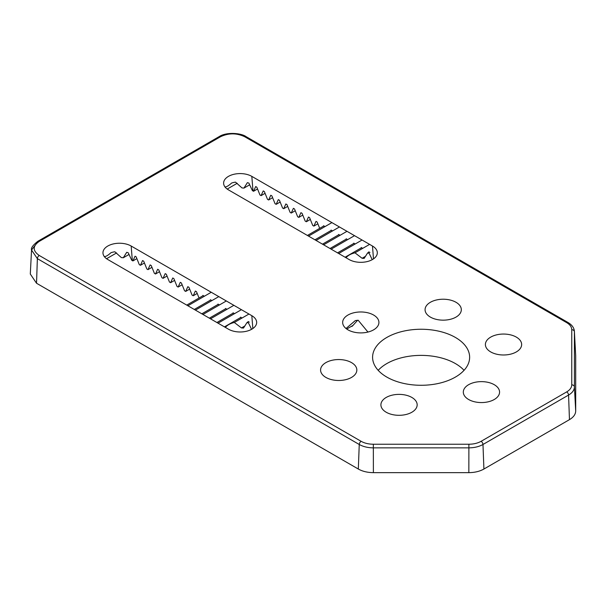 <?xml version="1.0" encoding="UTF-8"?>
<svg xmlns="http://www.w3.org/2000/svg" width="606" height="606" viewBox="0 0 606 606"><rect width="100%" height="100%" fill="white"/><g stroke="black" fill="none" stroke-linecap="round" stroke-linejoin="round"><path stroke-width="0.91" d="M490.701 351.919A18.127 10.469 180 0 1 485.429 343.875A18.127 10.469 180 0 1 497.109 334.732A18.127 10.469 180 0 1 516.342 337.118A18.127 10.469 180 0 1 521.615 343.875A18.127 10.469 180 0 1 510.972 354.063A18.127 10.469 180 0 1 490.701 351.919M430.374 317.089A18.127 10.469 180 0 1 425.101 309.045A18.127 10.469 180 0 1 436.782 299.902A18.127 10.469 180 0 1 456.015 302.288A18.127 10.469 180 0 1 461.287 309.045A18.127 10.469 180 0 1 450.652 319.233A18.127 10.469 180 0 1 430.374 317.089M386.219 412.247A18.127 10.469 180 0 1 380.939 404.194A18.127 10.469 180 0 1 392.62 395.059A18.127 10.469 180 0 1 411.853 397.445A18.127 10.469 180 0 1 417.133 404.194A18.127 10.469 180 0 1 406.49 414.383A18.127 10.469 180 0 1 386.219 412.247M367.948 332.058L358.184 320.248A19.059 11.006 180 0 0 355.283 320.612L346.018 328.513M347.973 329.838A18.127 10.469 180 0 1 342.693 321.794A18.127 10.469 180 0 1 354.374 312.651A18.127 10.469 180 0 1 373.607 315.037A18.127 10.469 180 0 1 378.886 321.794A18.127 10.469 180 0 1 368.243 331.982A18.127 10.469 180 0 1 347.973 329.838M468.62 399.498A18.127 10.469 180 0 1 463.348 391.453A18.127 10.469 180 0 1 475.028 382.31A18.127 10.469 180 0 1 494.261 384.696A18.127 10.469 180 0 1 499.533 391.453A18.127 10.469 180 0 1 488.89 401.642A18.127 10.469 180 0 1 468.62 399.498M325.892 377.417A18.127 10.469 180 0 1 320.612 369.372A18.127 10.469 180 0 1 332.293 360.229A18.127 10.469 180 0 1 351.525 362.615A18.127 10.469 180 0 1 356.805 369.372A18.127 10.469 180 0 1 346.162 379.561A18.127 10.469 180 0 1 325.892 377.417M455.424 337.459A48.525 28.012 0 0 0 402.551 331.384A48.525 28.012 0 0 0 372.592 357.267A48.525 28.012 0 0 0 386.802 377.076A48.525 28.012 0 0 0 439.683 383.151A48.525 28.012 0 0 0 469.635 357.267A48.525 28.012 0 0 0 455.424 337.459M464.044 370.327A48.525 28.012 0 0 0 455.424 363.585A48.525 28.012 0 0 0 378.189 370.327M575.7 410.944L575.7 355.836L574.412 331.77L574.412 386.931L575.7 410.944C575.617 414.322 573.534 417.223 569.458 419.647L568.572 395.067L482.974 444.486L483.914 469.036L569.458 419.647M483.914 469.036C479.717 471.392 474.695 472.589 468.847 472.642L468.885 447.857L373.349 447.857L373.387 472.642L468.847 472.642M373.387 472.642C367.539 472.589 362.517 471.392 358.32 469.036L359.252 444.486L37.367 258.641L36.527 283.244L358.32 469.036M36.527 283.244L30.3 274.033L31.542 250.036L37.367 242.377M571.753 329.694C571.678 326.96 569.988 324.604 566.693 322.642L244.741 136.759C236.658 132.911 228.568 132.911 220.463 136.759L39.246 241.385C32.557 246.074 32.557 250.77 39.246 255.474L361.138 441.32C364.539 443.221 368.615 444.19 373.349 444.236L468.885 444.236C473.619 444.19 477.687 443.221 481.096 441.32L566.693 391.9C569.988 389.931 571.678 387.582 571.753 384.848L571.753 329.694A2.666 2.174 0 0 1 574.412 331.77L575.7 355.836M106.558 258.724L116.579 252.937M227.205 189.072L237.226 183.285M224.887 186.921C226.371 187.087 228.621 185.784 231.636 183.027A17.46 10.082 180 0 1 235.476 182.118L241.991 187.928A18.165 10.484 180 0 1 243.945 188.11L247.362 182.656A17.46 10.082 180 0 1 248.861 183.095L252.399 190.625A18.165 10.484 180 0 1 252.982 190.951L253.55 191.276L255.694 186.55L256.823 187.209L259.959 194.973L261.088 195.632L263.231 190.905L264.368 191.564L267.496 199.329L268.632 199.98L270.768 195.261L271.905 195.912L275.041 203.684L276.169 204.336L278.313 199.616L279.449 200.268L282.578 208.032L283.714 208.691L285.85 203.964L286.986 204.623L290.115 212.388L291.251 213.047L293.395 208.32L294.524 208.972L297.66 216.743L298.796 217.395L300.932 212.676L302.068 213.327L305.197 221.099L306.333 221.751L308.477 217.031L309.605 217.683L312.741 225.447L313.87 226.106L316.014 221.379L317.15 222.038L319.695 228.348M104.232 256.58C105.717 256.739 107.966 255.444 110.989 252.687A17.46 10.082 180 0 1 114.829 251.77L121.344 257.588A18.165 10.484 180 0 1 123.298 257.77L126.715 252.308A17.46 10.082 180 0 1 128.207 252.755L131.752 260.285A18.165 10.484 180 0 1 132.328 260.603L132.896 260.936L135.04 256.209L136.176 256.868L139.304 264.633L140.44 265.284L142.577 260.565L143.713 261.216L146.849 268.988L147.978 269.64L150.121 264.92L151.258 265.572L154.386 273.336L155.522 273.995L157.658 269.269L158.795 269.928L161.923 277.692L163.059 278.343L165.203 273.624L166.332 274.276L169.468 282.048L170.604 282.699L172.74 277.98L173.877 278.631L177.005 286.403L178.141 287.055L180.285 282.335L181.414 282.987L184.55 290.751L185.678 291.41L187.822 286.683L188.958 287.342L192.087 295.107L193.223 295.758L195.367 291.039L196.495 291.691L199.041 298.008M346.723 329.043L353.109 325.354M349.101 259.527L228.454 189.875A16.529 9.544 180 0 1 223.644 182.535A16.529 9.544 180 0 1 234.287 174.202A16.529 9.544 180 0 1 251.823 176.376L372.478 246.036A16.529 9.544 180 0 1 377.288 252.194A16.529 9.544 180 0 1 367.584 261.481A16.529 9.544 180 0 1 349.101 259.527M228.454 329.187L107.8 259.527A16.529 9.544 180 0 1 102.99 252.194A16.529 9.544 180 0 1 113.64 243.854A16.529 9.544 180 0 1 131.176 246.036L251.823 315.688A16.529 9.544 180 0 1 256.633 321.847A16.529 9.544 180 0 1 246.937 331.141A16.529 9.544 180 0 1 228.454 329.187M323.324 226.258L323.559 225.735L324.687 226.386M330.861 230.606L331.096 230.091L332.232 230.742M338.406 234.961L338.64 234.446L339.769 235.098M345.943 239.317L346.177 238.794L347.314 239.453M353.487 243.665L353.722 243.15L354.851 243.801M361.024 248.021L361.259 247.506L362.396 248.157M368.569 252.376L368.804 251.854L369.933 252.513M202.669 295.91L202.904 295.395L204.04 296.046M210.214 300.265L210.449 299.743L211.577 300.402M217.751 304.621L217.986 304.098L219.122 304.757M225.296 308.969L225.53 308.454L226.659 309.105M232.833 313.325L233.068 312.81L234.204 313.461M240.377 317.68L240.612 317.158L241.741 317.817M247.915 322.036L248.149 321.513L249.286 322.165M243.945 188.11L249.717 184.777M123.298 257.77L129.07 254.437M253.55 191.276L257.535 188.974M132.896 260.936L136.888 258.633M313.87 226.106L317.862 223.803M193.223 295.758L197.208 293.455M261.088 195.632L265.08 193.329M140.44 265.284L144.425 262.981M306.333 221.751L310.317 219.448M185.678 291.41L189.67 289.107M268.632 199.98L272.617 197.677M147.978 269.64L151.97 267.337M298.796 217.395L302.78 215.092M178.141 287.055L182.126 284.752M276.169 204.336L280.161 202.033M155.522 273.995L159.507 271.693M291.251 213.047L295.236 210.744M170.604 282.699L174.589 280.396M283.714 208.691L287.698 206.388M163.059 278.343L167.044 276.048M481.096 441.32A2.666 1.538 -120 0 1 482.974 444.486C479.051 446.683 474.354 447.804 468.885 447.857L468.885 444.236M39.246 255.474A2.666 1.538 -60 0 0 37.367 258.641L31.542 250.043C30.792 248.066 32.921 245.135 37.913 241.249A2.666 1.538 60 0 1 39.246 241.385M373.349 444.236L373.349 447.857C367.88 447.804 363.183 446.683 359.252 444.486A2.666 1.538 -60 0 1 361.138 441.32M571.753 384.848A2.666 2.174 -0 0 1 574.412 386.931C574.337 390.082 572.39 392.794 568.572 395.067A2.666 1.538 60 0 0 566.693 391.9M244.741 136.759A2.666 1.538 -60 0 1 246.074 136.63L568.027 322.506A2.666 1.538 -60 0 0 566.693 322.642M220.463 136.759A2.666 1.538 -120 0 0 219.13 136.63L219.13 136.63C226.606 131.691 241.438 133.115 246.074 136.63M248.952 314.037L234.325 322.475A16.529 9.544 -0 0 0 225.394 327.422M234.325 322.475L241.461 327.937L244.885 325.96M251.566 329.338L248.505 322.998A16.529 9.544 -0 0 0 246.99 322.566L243.483 328.073A17.226 9.946 0 0 0 241.461 327.937M369.607 244.377L354.98 252.823A16.529 9.544 0 0 0 346.049 257.77M354.98 252.823L362.108 258.277L365.539 256.3M372.22 259.679L369.16 253.338A16.529 9.544 0 0 0 367.637 252.914L364.138 258.421A17.226 9.946 0 0 0 362.108 258.277M331.906 222.607L308.53 236.105M186.739 305.106L203.237 295.584M367.645 331.565L367.706 332.118M246.99 322.566L248.483 321.703M367.637 252.914L369.13 252.051M307.393 235.454L323.892 225.924M357.578 320.301L352.26 326.225A22.028 12.718 0 0 0 350.988 326.573M224.447 326.876L240.938 317.355M345.094 257.217L361.593 247.695M211.252 292.266L187.875 305.765M362.062 240.021L338.686 253.52M241.415 309.681L218.039 323.172M194.284 309.461L210.774 299.94M314.931 239.802L331.429 230.28M216.903 322.521L233.401 312.999M337.557 252.861L354.048 243.339M339.443 226.962L316.067 240.461M218.789 296.622L195.412 310.113M354.525 235.666L331.149 249.164M233.871 305.326L210.494 318.824M201.821 313.817L218.319 304.288M322.475 244.157L338.966 234.636M209.365 318.165L225.856 308.643M330.012 248.513L346.511 238.991M346.98 231.318L323.612 244.809M226.333 300.97L202.957 314.469M251.823 176.376L252.982 190.951M373.493 258.883L372.478 246.036M131.176 246.036L132.328 260.603M252.846 328.543L251.823 315.688M574.405 331.421C574.14 327.861 572.011 324.892 568.027 322.506M37.913 241.249L219.13 136.63"/></g></svg>
